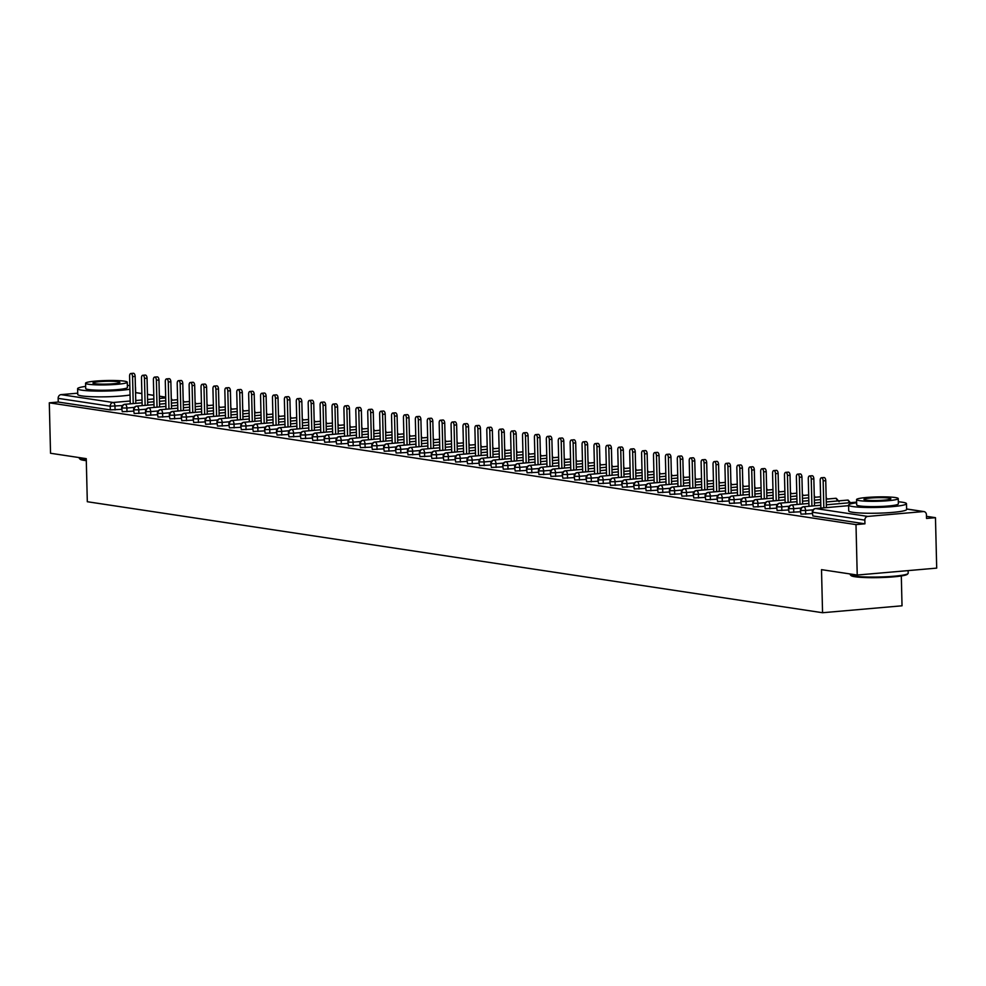 <?xml version="1.0" encoding="UTF-8"?>
<svg xmlns="http://www.w3.org/2000/svg" width="986" height="986" viewBox="0 0 986 986"><rect width="100%" height="100%" fill="white"/><g stroke="black" fill="none" stroke-linecap="round" stroke-linejoin="round"><path stroke-width="1.48" d="M935.467 517.675L926.532 518.451L926.433 514.766A3.476 2.97 98.6 0 0 923.377 511.574L867.742 516.418A3.476 2.97 98.6 0 0 864.845 520.127L864.932 523.812L855.996 524.601L857.228 575.035L936.7 568.121L935.467 517.675L926.47 516.319M901.303 575.96L902.03 605.798L822.558 612.725L87.31 501.726L86.25 458.65L50.532 453.264L49.3 402.818L58.236 402.041L110.309 409.893L110.21 406.207L58.149 398.356L58.236 402.041M109.742 396.705A18.068 1.898 178.6 0 1 103.789 396.853M58.149 398.356A3.476 2.97 -81.4 0 1 61.046 394.634L77.709 393.18M855.996 524.601L49.3 402.818M857.228 575.035L821.511 569.649L822.558 612.725M880.72 513.09A18.068 1.898 178.6 0 1 874.767 513.238M121.722 409.326L110.309 409.893M864.932 523.812L812.871 515.961L812.291 512.091L812.871 515.961M812.328 513.583L800.965 514.162L800.385 510.304L800.965 514.162M800.422 511.783L789.059 512.363L788.48 508.505L789.059 512.363M788.517 509.984L777.153 510.563L776.574 506.705L777.153 510.563M776.611 508.184L765.247 508.764L764.668 504.906L765.247 508.764M764.692 506.397L753.341 506.964L752.749 503.106L753.341 506.964M752.786 504.598L741.435 505.177L740.843 501.307L741.435 505.177M740.88 502.798L729.529 503.378L728.937 499.52L729.529 503.378M728.974 500.999L717.623 501.578L717.032 497.72L717.623 501.578M717.068 499.199L705.717 499.779L705.126 495.921L705.717 499.779M705.163 497.4L693.799 497.979L693.22 494.122L693.799 497.979M693.257 495.613L681.893 496.18L681.314 492.322L681.893 496.18M681.351 493.813L669.987 494.393L669.408 490.523L669.987 494.393M669.445 492.014L658.081 492.593L657.502 488.736L658.081 492.593M657.539 490.215L646.175 490.794L645.596 486.936L646.175 490.794M645.633 488.415L634.269 488.994L633.69 485.137L634.269 488.994M633.727 486.616L622.363 487.195L621.784 483.337L622.363 487.195M621.821 484.816L610.457 485.395L609.866 481.538L610.457 485.395M609.903 483.029L598.551 483.608L597.96 479.738L598.551 483.608M597.997 481.23L586.645 481.809L586.054 477.951L586.645 481.809M586.091 479.43L574.739 480.009L574.148 476.152L574.739 480.009M574.185 477.631L562.833 478.21L562.242 474.352L562.833 478.21M562.279 475.831L550.915 476.411L550.336 472.553L550.915 476.411M550.373 474.032L539.009 474.611L538.43 470.753L539.009 474.611M538.467 472.245L527.103 472.812L526.524 468.954L527.103 472.812M526.561 470.445L515.197 471.025L514.618 467.154L515.197 471.025M514.655 468.646L503.291 469.225L502.712 465.367L503.291 469.225M502.749 466.846L491.385 467.426L490.806 463.568L491.385 467.426M490.843 465.047L479.479 465.626L478.9 461.768L479.479 465.626M478.937 463.247L467.574 463.827L466.982 459.969L467.574 463.827M467.019 461.46L455.668 462.027L455.076 458.17L455.668 462.027M455.113 459.661L443.762 460.24L443.17 456.37L443.762 460.24M443.207 457.861L431.856 458.441L431.264 454.583L431.856 458.441M431.301 456.062L419.95 456.641L419.358 452.784L419.95 456.641M419.395 454.263L408.031 454.842L407.452 450.984L408.031 454.842M407.489 452.463L396.125 453.042L395.546 449.185L396.125 453.042M395.583 450.664L384.22 451.243L383.64 447.385L384.22 451.243M383.677 448.876L372.314 449.456L371.734 445.586L372.314 449.456M371.771 447.077L360.408 447.656L359.828 443.799L360.408 447.656M359.865 445.278L348.502 445.857L347.922 441.999L348.502 445.857M347.959 443.478L336.596 444.057L336.016 440.2L336.596 444.057M336.053 441.679L324.69 442.258L324.098 438.4L324.69 442.258M324.135 439.879L312.784 440.459L312.192 436.601L312.784 440.459M312.229 438.092L300.878 438.659L300.286 434.801L300.878 438.659M300.323 436.293L288.972 436.872L288.38 433.002L288.972 436.872M288.417 434.493L277.066 435.072L276.474 431.215L277.066 435.072M276.511 432.694L265.148 433.273L264.568 429.415L265.148 433.273M264.605 430.894L253.242 431.474L252.662 427.616L253.242 431.474M252.699 429.095L241.336 429.674L240.757 425.816L241.336 429.674M240.794 427.308L229.43 427.875L228.851 424.017L229.43 427.875M228.888 425.508L217.524 426.088L216.945 422.218L217.524 426.088M216.982 423.709L205.618 424.288L205.039 420.43L205.618 424.288M205.076 421.909L193.712 422.489L193.133 418.631L193.712 422.489M193.17 420.11L181.806 420.689L181.227 416.831L181.806 420.689M181.251 418.31L169.9 418.89L169.309 415.032L169.9 418.89M169.345 416.511L157.994 417.09L157.403 413.233L157.994 417.09M157.44 414.724L146.088 415.303L145.497 411.433L146.088 415.303M145.534 412.924L134.182 413.504L133.591 409.646L134.182 413.504M133.628 411.125L122.264 411.704L121.685 407.847L122.264 411.704M142.107 402.818L125.074 404.297A3.476 2.97 98.6 0 0 122.178 408.019L126.886 408.019L126.972 411.704M177.616 399.724L171.317 400.279L177.616 399.7M165.771 400.76L159.486 401.302L165.771 400.735M153.939 401.795L147.641 402.337M154.013 404.617L136.98 406.096A3.476 2.97 98.6 0 0 134.084 409.819L138.792 409.819L138.878 413.504M189.522 401.524L183.223 402.078M177.69 402.559L171.391 403.101L177.677 402.534M165.845 403.582L159.547 404.137L165.845 403.557M148.245 408.031A3.476 1.775 85 0 1 148.676 407.896L165.919 406.392L148.886 407.896A3.476 2.97 98.6 0 0 145.99 411.618L150.698 411.618L150.784 415.303M201.427 403.323L195.129 403.866M189.595 404.359L183.297 404.901L189.595 404.322M177.751 405.382L171.453 405.936L177.751 405.357M160.151 409.831A3.476 1.775 85 0 1 160.582 409.683L177.825 408.192L160.792 409.695A3.476 2.97 98.6 0 0 157.896 413.405L162.604 413.405L162.69 417.103M207.035 405.64L213.333 405.098L207.035 405.665M201.501 406.146L195.203 406.7M189.657 407.181L183.359 407.736L189.657 407.156M172.057 411.63A3.476 1.775 85 0 1 172.488 411.482L189.731 409.979L172.698 411.495A3.476 2.97 98.6 0 0 169.814 415.205L174.51 415.205L174.608 418.89M225.239 406.922L218.941 407.464L225.239 406.898M213.407 407.945L207.109 408.5M201.563 408.98L195.277 409.523L201.563 408.956M183.963 413.43A3.476 1.775 85 0 1 184.394 413.282L201.637 411.778L184.616 413.294A3.476 2.97 98.6 0 0 181.72 417.004L186.416 417.004L186.514 420.689M237.145 408.709L230.86 409.264L237.145 408.685M219.015 410.262L225.313 409.72L219.015 410.299M213.469 410.78L207.183 411.322M213.543 413.602L196.522 415.094A3.476 2.97 98.6 0 0 193.626 418.803L198.322 418.803L198.42 422.489M249.051 410.509L242.766 411.063L249.051 410.484M237.219 411.544L230.921 412.086L237.219 411.519M225.375 412.579L219.089 413.122M225.449 415.402L208.428 416.881A3.476 2.97 98.6 0 0 205.532 420.603L210.24 420.603L210.326 424.288M260.97 412.308L254.671 412.863M249.125 413.344L242.827 413.886L249.125 413.319M237.293 414.366L230.995 414.921L237.293 414.342M219.693 418.816A3.476 1.775 85 0 1 220.112 418.68L237.355 417.177L220.334 418.68A3.476 2.97 98.6 0 0 217.438 422.402L222.146 422.402L222.232 426.088M272.875 414.108L266.577 414.65M261.031 415.143L254.733 415.685L261.031 415.118M249.199 416.166L242.901 416.721L249.199 416.141M231.599 420.615A3.476 1.775 85 0 1 232.018 420.467L249.261 418.976L232.24 420.48A3.476 2.97 98.6 0 0 229.344 424.19L234.052 424.202L234.138 427.887M278.483 416.425L284.781 415.882L278.483 416.449M272.937 416.93L266.639 417.485M261.105 417.965L254.807 418.52L261.105 417.941M243.505 422.415A3.476 1.775 85 0 1 243.924 422.267L261.167 420.763L244.146 422.279A3.476 2.97 98.6 0 0 241.25 425.989L245.958 425.989L246.044 429.674M296.687 417.707L290.389 418.249L296.687 417.682M284.843 418.73L278.545 419.284M273.011 419.765L266.713 420.307L273.011 419.74M255.411 424.214A3.476 1.775 85 0 1 255.83 424.066L273.073 422.563L256.052 424.079A3.476 2.97 98.6 0 0 253.155 427.788L257.864 427.788L257.95 431.474M308.593 419.506L302.295 420.048L308.593 419.469M296.749 420.529L290.463 421.084L296.749 420.504M284.917 421.564L278.619 422.107M284.979 424.387L267.958 425.878A3.476 2.97 98.6 0 0 265.061 429.588L269.77 429.588L269.856 433.273M320.499 421.293L314.201 421.848L320.499 421.269M308.655 422.328L302.369 422.871L308.655 422.304M290.525 423.881L296.823 423.339L290.525 423.906M296.897 426.186L279.864 427.665A3.476 2.97 98.6 0 0 276.967 431.387L281.676 431.387L281.762 435.072M332.405 423.093L326.107 423.647M320.573 424.128L314.275 424.67L320.561 424.103M308.729 425.151L302.431 425.705L308.729 425.126M291.129 429.6A3.476 1.775 85 0 1 291.56 429.465L308.803 427.961L291.77 429.465A3.476 2.97 98.6 0 0 288.873 433.187L293.581 433.187L293.668 436.872M344.311 424.892L338.013 425.447M332.479 425.927L326.181 426.47L332.479 425.903M320.635 426.95L314.337 427.505L320.635 426.926M303.035 431.4A3.476 1.775 85 0 1 303.466 431.264L320.709 429.76L303.676 431.264A3.476 2.97 98.6 0 0 300.779 434.974L305.487 434.986L305.574 438.671M349.919 427.209L356.217 426.667L349.919 427.234M344.385 427.727L338.087 428.269M332.541 428.75L326.243 429.304L332.541 428.725M314.941 433.199A3.476 1.775 85 0 1 315.372 433.051L332.615 431.56L315.582 433.064A3.476 2.97 98.6 0 0 312.698 436.773L317.393 436.773L317.492 440.459M368.123 428.491L361.825 429.033L368.123 428.466M356.291 429.514L349.993 430.069M344.447 430.549L338.161 431.092L344.447 430.525M326.847 434.999A3.476 1.775 85 0 1 327.278 434.851L344.521 433.347L327.5 434.863A3.476 2.97 98.6 0 0 324.604 438.573L329.299 438.573L329.398 442.258M380.029 430.29L373.743 430.833L380.029 430.253M368.197 431.313L361.899 431.868L368.197 431.289M356.353 432.349L350.067 432.891M356.427 435.171L339.406 436.662A3.476 2.97 98.6 0 0 336.509 440.372L341.205 440.372L341.304 444.057M391.935 432.078L385.649 432.632L391.935 432.053M380.103 433.113L373.805 433.667L380.103 433.088M361.973 434.666L368.259 434.123L361.973 434.69M368.333 436.971L351.312 438.45A3.476 2.97 98.6 0 0 348.415 442.172L353.111 442.172L353.21 445.857M403.853 433.877L397.555 434.432M392.009 434.912L385.711 435.455L392.009 434.888M380.177 435.948L373.879 436.49L380.177 435.911M362.577 440.385A3.476 1.775 85 0 1 362.996 440.249L380.239 438.745L363.218 440.249A3.476 2.97 98.6 0 0 360.321 443.971L365.03 443.971L365.116 447.656M415.759 435.676L409.461 436.231M403.915 436.712L397.617 437.254L403.915 436.687M392.083 437.735L385.785 438.289L392.083 437.71M374.483 442.184A3.476 1.775 85 0 1 374.902 442.048L392.145 440.545L375.124 442.048A3.476 2.97 98.6 0 0 372.227 445.771L376.935 445.771L377.022 449.456M421.367 437.994L427.665 437.451L421.367 438.018M415.821 438.511L409.523 439.053M403.989 439.534L397.691 440.089L403.989 439.51M386.389 443.983A3.476 1.775 85 0 1 386.808 443.836L404.05 442.344L387.03 443.848A3.476 2.97 98.6 0 0 384.133 447.558L388.841 447.558L388.928 451.243M439.571 439.275L433.273 439.818L439.571 439.251M427.727 440.298L421.429 440.853M415.895 441.334L409.597 441.888M415.956 444.168L398.936 445.647A3.476 2.97 98.6 0 0 396.039 449.357L400.747 449.357L400.834 453.042M451.477 441.075L445.179 441.617L451.477 441.05M439.633 442.098L433.347 442.652L439.633 442.073M427.801 443.133L421.503 443.675M427.862 445.955L410.842 447.447A3.476 2.97 98.6 0 0 407.945 451.157L412.653 451.157L412.74 454.842M463.383 442.862L457.085 443.417L463.383 442.837M451.539 443.897L445.253 444.452L451.539 443.873M433.409 445.45L439.707 444.908L433.409 445.475M439.781 447.755L422.748 449.234A3.476 2.97 98.6 0 0 419.851 452.956L424.559 452.956L424.646 456.641M475.289 444.661L468.991 445.216M463.457 445.697L457.159 446.239L463.445 445.672M451.613 446.732L445.315 447.274L451.613 446.695M434.013 451.181A3.476 1.775 85 0 1 434.444 451.033L451.687 449.53L434.653 451.033A3.476 2.97 98.6 0 0 431.757 454.756L436.465 454.756L436.551 458.441M487.195 446.461L480.897 447.015M475.363 447.496L469.065 448.038L475.363 447.471M463.519 448.519L457.221 449.074L463.519 448.494M445.918 452.968A3.476 1.775 85 0 1 446.35 452.833L463.593 451.329L446.559 452.833A3.476 2.97 98.6 0 0 443.663 456.555L448.371 456.555L448.457 460.24M492.803 448.778L499.101 448.236L492.803 448.803M487.269 449.296L480.971 449.838M475.425 450.319L469.126 450.873L475.425 450.294M457.824 454.768A3.476 1.775 85 0 1 458.256 454.62L475.498 453.129L458.465 454.632A3.476 2.97 98.6 0 0 455.581 458.342L460.277 458.354L460.376 462.04M511.007 450.06L504.709 450.602L511.007 450.035M499.175 451.083L492.877 451.637M487.33 452.118L481.032 452.673M487.404 454.953L470.384 456.432A3.476 2.97 98.6 0 0 467.487 460.142L472.183 460.142L472.282 463.827M522.913 451.859L516.627 452.401L522.913 451.834M511.081 452.882L504.783 453.437L511.081 452.857M499.236 453.917L492.951 454.46M499.31 456.74L482.29 458.231A3.476 2.97 98.6 0 0 479.393 461.941L484.089 461.941L484.188 465.626M534.819 453.659L528.533 454.201L534.819 453.622M522.987 454.682L516.689 455.236L522.987 454.657M504.857 456.235L511.142 455.692L504.857 456.259M511.216 458.539L494.196 460.031A3.476 2.97 98.6 0 0 491.299 463.74L495.995 463.74L496.094 467.426M546.725 455.446L540.439 456M534.893 456.481L528.595 457.023L534.893 456.456M523.061 457.516L516.763 458.059L523.048 457.492M505.461 461.966A3.476 1.775 85 0 1 505.88 461.818L523.122 460.314L506.101 461.818A3.476 2.97 98.6 0 0 503.205 465.54L507.913 465.54L508 469.225M558.643 457.245L552.345 457.8M546.799 458.28L540.501 458.823L546.799 458.256M534.967 459.303L528.669 459.858L534.967 459.279M517.367 463.753A3.476 1.775 85 0 1 517.786 463.617L535.028 462.114L518.007 463.617A3.476 2.97 98.6 0 0 515.111 467.339L519.819 467.339L519.905 471.025M564.251 459.562L570.549 459.02L564.251 459.599M558.705 460.08L552.406 460.622M546.873 461.103L540.574 461.658L546.873 461.078M529.272 465.552A3.476 1.775 85 0 1 529.692 465.404L546.934 463.913L529.913 465.417A3.476 2.97 98.6 0 0 527.017 469.126L531.725 469.139L531.811 472.824M582.455 460.844L576.157 461.386L582.455 460.819M570.611 461.879L564.312 462.422M558.779 462.902L552.48 463.457M558.84 465.737L541.819 467.216A3.476 2.97 98.6 0 0 538.923 470.926L543.631 470.926L543.717 474.611M594.361 462.644L588.063 463.186L594.361 462.619M576.218 464.196L582.516 463.642L576.231 464.221M570.684 464.702L564.386 465.244M570.746 467.524L553.725 469.016A3.476 2.97 98.6 0 0 550.829 472.725L555.537 472.725L555.623 476.411M606.267 464.443L599.969 464.985L606.267 464.406M594.422 465.466L588.137 466.021L594.422 465.441M576.292 467.019L582.59 466.477L576.292 467.044M582.664 469.324L565.631 470.815A3.476 2.97 98.6 0 0 562.735 474.525L567.443 474.525L567.529 478.21M618.173 466.23L611.875 466.785M606.341 467.265L600.043 467.82L606.328 467.241M594.496 468.301L588.198 468.843L594.496 468.276M576.896 472.75A3.476 1.775 85 0 1 577.328 472.602L594.57 471.098L577.537 472.602A3.476 2.97 98.6 0 0 574.641 476.324L579.349 476.324L579.435 480.009M630.079 468.03L623.781 468.584M618.247 469.065L611.949 469.607L618.247 469.04M606.402 470.1L600.104 470.642L606.402 470.063M588.802 474.537A3.476 1.775 85 0 1 589.234 474.402L606.476 472.898L589.443 474.402A3.476 2.97 98.6 0 0 586.547 478.124L591.255 478.124L591.341 481.809M635.687 470.347L641.985 469.804L635.687 470.384M630.153 470.864L623.855 471.407M618.308 471.887L612.01 472.442L618.308 471.863M600.708 476.337A3.476 1.775 85 0 1 601.14 476.201L618.382 474.697L601.349 476.201A3.476 2.97 98.6 0 0 598.453 479.923L603.161 479.923L603.259 483.608M653.891 471.628L647.592 472.171L653.891 471.604M642.059 472.664L635.76 473.206M630.214 473.687L623.916 474.241M630.288 476.521L613.267 478A3.476 2.97 98.6 0 0 610.371 481.71L615.067 481.71L615.165 485.395M665.797 473.428L659.511 473.97L665.797 473.403M653.965 474.451L647.666 475.005L653.965 474.426M642.12 475.486L635.834 476.041M642.194 478.321L625.173 479.8A3.476 2.97 98.6 0 0 622.277 483.51L626.973 483.51L627.071 487.195M677.702 475.227L671.417 475.77L677.702 475.203M665.87 476.25L659.572 476.805L665.87 476.226M647.74 477.803L654.026 477.261L647.74 477.828M654.1 480.108L637.079 481.599A3.476 2.97 98.6 0 0 634.183 485.309L638.879 485.309L638.977 488.994M689.608 477.014L683.323 477.569M677.776 478.05L671.478 478.604L677.776 478.025M665.944 479.085L659.646 479.627L665.932 479.06M648.344 483.534A3.476 1.775 85 0 1 648.763 483.386L666.006 481.883L648.985 483.386A3.476 2.97 98.6 0 0 646.089 487.109L650.797 487.109L650.883 490.794M701.527 478.814L695.229 479.369M689.682 479.849L683.384 480.392L689.682 479.825M677.85 480.885L671.552 481.427L677.85 480.848M660.25 485.334A3.476 1.775 85 0 1 660.669 485.186L677.912 483.682L660.891 485.186A3.476 2.97 98.6 0 0 657.995 488.908L662.703 488.908L662.789 492.593M713.433 480.613L707.135 481.168L713.433 480.589M701.588 481.649L695.29 482.191M689.756 482.672L683.458 483.226L689.756 482.647M672.156 487.121A3.476 1.775 85 0 1 672.575 486.985L689.818 485.482L672.797 486.985A3.476 2.97 98.6 0 0 669.901 490.708L674.609 490.708L674.695 494.393M725.339 482.413L719.04 482.955L725.339 482.388M707.196 483.966L713.494 483.423L707.196 483.99M701.662 484.471L695.364 485.026M701.724 487.306L684.703 488.785A3.476 2.97 98.6 0 0 681.807 492.495L686.515 492.507L686.601 496.192M737.245 484.212L730.946 484.755L737.245 484.188M725.4 485.235L719.114 485.79L725.4 485.211M713.568 486.271L707.27 486.825M713.63 489.105L696.609 490.584A3.476 2.97 98.6 0 0 693.713 494.294L698.421 494.294L698.507 497.979M749.15 486.012L742.852 486.554L749.15 485.987M737.306 487.035L731.02 487.589L737.306 487.01M719.176 488.588L725.474 488.045L719.176 488.612M725.548 490.892L708.515 492.384A3.476 2.97 98.6 0 0 705.619 496.094L710.327 496.094L710.413 499.779M761.056 487.811L754.758 488.353M749.224 488.834L742.926 489.389L749.212 488.81M737.38 489.869L731.082 490.412L737.38 489.845M719.78 494.319A3.476 1.775 85 0 1 720.211 494.171L737.454 492.667L720.421 494.183A3.476 2.97 98.6 0 0 717.525 497.893L722.233 497.893L722.319 501.578M772.962 489.598L766.664 490.153M761.13 490.634L754.832 491.176L761.13 490.609M749.286 491.669L742.988 492.211L749.286 491.644M731.686 496.118A3.476 1.775 85 0 1 732.117 495.97L749.36 494.467L732.327 495.97A3.476 2.97 98.6 0 0 729.43 499.692L734.139 499.692L734.225 503.378M784.868 491.398L778.57 491.952L784.868 491.373M773.036 492.433L766.738 492.975M761.192 493.456L754.894 494.011L761.192 493.431M743.592 497.905A3.476 1.775 85 0 1 744.023 497.77L761.266 496.266L744.233 497.77A3.476 2.97 98.6 0 0 741.336 501.492L746.045 501.492L746.143 505.177M796.774 493.197L790.476 493.752L796.774 493.173M778.644 494.75L784.942 494.208L778.644 494.775M773.098 495.255L766.8 495.81M773.172 498.09L756.151 499.569A3.476 2.97 98.6 0 0 753.255 503.279L757.951 503.291L758.049 506.977M802.382 495.514L808.68 494.972L802.394 495.539M796.848 496.032L790.55 496.574L796.848 495.995M785.004 497.055L778.718 497.61M785.078 499.89L768.057 501.369A3.476 2.97 98.6 0 0 765.161 505.078L769.856 505.078L769.955 508.764M820.586 496.796L814.3 497.338L820.586 496.771M808.754 497.819L802.456 498.374L808.754 497.794M790.624 499.372L796.91 498.83L790.624 499.397M796.984 501.677L779.963 503.168A3.476 2.97 98.6 0 0 777.067 506.878L781.762 506.878L781.861 510.563M839.086 501.677L836.35 498.374A3.476 2.97 98.6 0 0 835.586 498.324L826.206 499.138M820.66 499.619L814.362 500.173L820.66 499.594M808.828 500.654L802.53 501.196L808.816 500.629M791.228 505.103A3.476 1.775 85 0 1 791.647 504.955L808.89 503.452L791.869 504.968A3.476 2.97 98.6 0 0 788.973 508.677L793.681 508.677L793.767 512.363M850.992 503.476L848.256 500.161A3.476 2.97 98.6 0 0 847.492 500.124L826.268 501.973M820.734 502.453L814.436 502.996L820.734 502.429M803.134 506.903A3.476 1.775 85 0 1 803.553 506.755L820.796 505.251L803.775 506.755A3.476 2.97 98.6 0 0 800.878 510.477L805.587 510.477L805.673 514.162M856.612 502.157L826.342 504.795L856.612 502.133M130.83 373.497L133.406 373.275A2.896 1.479 85 0 1 135.144 376.381L132.568 376.615A2.896 1.479 -95 0 0 130.83 373.497A2.896 1.479 -95 0 0 129.585 376.159L130.263 403.829M135.144 376.381L135.809 403.348M132.568 376.615L133.221 403.57M142.736 375.296L145.312 375.074A2.896 1.479 85 0 1 147.05 378.18L144.474 378.414A2.896 1.479 -95 0 0 142.736 375.296A2.896 1.479 -95 0 0 141.491 377.958L142.169 405.628M147.05 378.18L147.715 405.135M144.474 378.414L145.127 405.369M154.642 377.096L157.218 376.874A2.896 1.479 85 0 1 158.956 379.98L156.38 380.202A2.896 1.479 -95 0 0 154.642 377.096A2.896 1.479 -95 0 0 153.397 379.758L154.075 407.415M158.956 379.98L159.621 406.935M156.38 380.202L157.033 407.156M166.548 378.895L169.124 378.673A2.896 1.479 85 0 1 170.861 381.779L168.286 382.001A2.896 1.479 -95 0 0 166.548 378.895A2.896 1.479 -95 0 0 165.303 381.557L165.981 409.215M170.861 381.779L171.527 408.734M168.286 382.001L168.939 408.956M178.454 380.695L181.03 380.473A2.896 1.479 85 0 1 182.78 383.579L180.191 383.8A2.896 1.479 -95 0 0 178.454 380.695A2.896 1.479 -95 0 0 177.209 383.357L177.887 411.014M182.78 383.579L183.433 410.533M180.191 383.8L180.845 410.755M86.3 460.647A28.261 2.97 178.6 0 1 84.032 460.363A28.261 2.97 178.6 0 1 80.174 459.254L79.472 458.589A28.964 3.032 -1.4 0 0 83.416 459.722A28.964 3.032 -1.4 0 0 86.287 460.08M79.287 457.603L79.299 458.268A28.964 3.032 -1.4 0 0 79.472 458.589M129.819 385.625A28.964 3.032 -1.4 0 0 127.342 385.378M85.659 386.401A28.964 3.032 -1.4 0 0 77.598 388.706A28.964 3.032 -1.4 0 0 81.715 390.16A28.964 3.032 -1.4 0 0 129.905 389.236M77.598 388.706L77.746 394.462A28.964 3.032 -1.4 0 0 81.863 395.916A28.964 3.032 -1.4 0 0 130.041 394.992M127.268 382.198L127.404 387.486A20.854 2.182 178.6 0 1 112.133 389.975A20.854 2.182 178.6 0 1 88.666 389.556A20.854 2.182 178.6 0 1 85.708 388.509L85.572 383.209A20.854 2.182 -1.4 0 0 88.543 384.257A20.854 2.182 -1.4 0 0 112.01 384.676A20.854 2.182 -1.4 0 0 127.268 382.198A20.854 2.182 -1.4 0 0 124.298 381.151A20.854 2.182 -1.4 0 0 100.843 380.732A20.854 2.182 -1.4 0 0 85.572 383.209M94.902 383.702A13.434 1.405 -1.4 0 0 110.025 383.973A13.434 1.405 -1.4 0 0 119.861 382.371A13.434 1.405 -1.4 0 0 117.95 381.705A13.434 1.405 -1.4 0 0 102.827 381.434A13.434 1.405 -1.4 0 0 92.992 383.036A13.434 1.405 -1.4 0 0 94.902 383.702M135.563 393.291A28.964 3.032 -1.4 0 0 135.649 393.057L135.501 387.288A28.964 3.032 -1.4 0 0 135.402 387.054M908.032 573.569L907.354 574.271A28.261 2.97 178.6 0 1 885.366 577.389A28.261 2.97 178.6 0 1 855.01 576.748A28.261 2.97 178.6 0 1 851.152 575.639L850.45 574.974A28.964 3.032 -1.4 0 0 854.394 576.12A28.964 3.032 -1.4 0 0 885.502 576.773A28.964 3.032 -1.4 0 0 908.032 573.569A28.964 3.032 -1.4 0 0 908.18 573.248L908.118 570.611M850.265 573.988L850.277 574.665A28.964 3.032 -1.4 0 0 850.45 574.974M856.637 502.786A28.964 3.032 -1.4 0 0 848.576 505.091A28.964 3.032 -1.4 0 0 852.693 506.545A28.964 3.032 -1.4 0 0 885.28 507.124A28.964 3.032 -1.4 0 0 906.479 503.686A28.964 3.032 -1.4 0 0 902.363 502.231A28.964 3.032 -1.4 0 0 898.32 501.775M848.576 505.091L848.712 510.859A28.964 3.032 -1.4 0 0 852.841 512.313A28.964 3.032 -1.4 0 0 885.428 512.893A28.964 3.032 -1.4 0 0 906.627 509.442L906.479 503.686M898.246 498.583L898.369 503.883A20.854 2.182 178.6 0 1 883.111 506.36A20.854 2.182 178.6 0 1 859.644 505.941A20.854 2.182 178.6 0 1 856.686 504.894L856.551 499.594A20.854 2.182 -1.4 0 0 859.521 500.641A20.854 2.182 -1.4 0 0 882.988 501.061A20.854 2.182 -1.4 0 0 898.246 498.583A20.854 2.182 -1.4 0 0 895.276 497.536A20.854 2.182 -1.4 0 0 871.809 497.117A20.854 2.182 -1.4 0 0 856.551 499.594M865.881 500.099A13.434 1.405 -1.4 0 0 881.003 500.358A13.434 1.405 -1.4 0 0 890.839 498.768A13.434 1.405 -1.4 0 0 888.916 498.09A13.434 1.405 -1.4 0 0 873.806 497.819A13.434 1.405 -1.4 0 0 863.97 499.421A13.434 1.405 -1.4 0 0 865.881 500.099M190.36 382.494L192.936 382.26A2.896 1.479 85 0 1 194.686 385.378L192.097 385.6A2.896 1.479 -95 0 0 190.36 382.494A2.896 1.479 -95 0 0 189.127 385.144L189.793 412.814M194.686 385.378L195.339 412.333M192.097 385.6L192.763 412.555M202.266 384.281L204.854 384.059A2.896 1.479 85 0 1 206.592 387.178L204.003 387.399A2.896 1.479 -95 0 0 202.266 384.281A2.896 1.479 -95 0 0 201.033 386.943L201.699 414.613M206.592 387.178L207.245 414.132M204.003 387.399L204.669 414.354M214.172 386.081L216.76 385.859A2.896 1.479 85 0 1 218.498 388.965L215.909 389.199A2.896 1.479 -95 0 0 214.172 386.081A2.896 1.479 -95 0 0 212.939 388.743L213.617 416.412M218.498 388.965L219.151 415.919M215.909 389.199L216.575 416.154M226.077 387.88L228.666 387.658A2.896 1.479 85 0 1 230.404 390.764L227.815 390.986A2.896 1.479 -95 0 0 226.077 387.88A2.896 1.479 -95 0 0 224.845 390.542L225.523 418.2M230.404 390.764L231.057 417.719M227.815 390.986L228.481 417.953M237.983 389.68L240.572 389.458A2.896 1.479 85 0 1 242.309 392.564L239.721 392.785A2.896 1.479 -95 0 0 237.983 389.68A2.896 1.479 -95 0 0 236.751 392.342L237.429 419.999M242.309 392.564L242.963 419.518M239.721 392.785L240.387 419.74M249.889 391.479L252.478 391.257A2.896 1.479 85 0 1 254.215 394.363L251.627 394.585A2.896 1.479 -95 0 0 249.889 391.479A2.896 1.479 -95 0 0 248.657 394.141L249.335 421.798M254.215 394.363L254.869 421.318M251.627 394.585L252.293 421.54M261.795 393.278L264.384 393.044A2.896 1.479 85 0 1 266.121 396.162L263.545 396.384A2.896 1.479 -95 0 0 261.795 393.278A2.896 1.479 -95 0 0 260.563 395.941L261.241 423.598M266.121 396.162L266.787 423.117M263.545 396.384L264.199 423.339M273.701 395.078L276.29 394.844A2.896 1.479 85 0 1 278.027 397.962L275.451 398.184A2.896 1.479 -95 0 0 273.701 395.078A2.896 1.479 -95 0 0 272.469 397.728L273.147 425.397M278.027 397.962L278.693 424.917M275.451 398.184L276.105 425.139M285.62 396.865L288.195 396.643A2.896 1.479 85 0 1 289.933 399.749L287.357 399.983A2.896 1.479 -95 0 0 285.62 396.865A2.896 1.479 -95 0 0 284.375 399.527L285.053 427.197M289.933 399.749L290.599 426.704M287.357 399.983L288.011 426.938M297.525 398.664L300.101 398.443A2.896 1.479 85 0 1 301.839 401.548L299.263 401.783A2.896 1.479 -95 0 0 297.525 398.664A2.896 1.479 -95 0 0 296.281 401.327L296.959 428.984M301.839 401.548L302.505 428.503M299.263 401.783L299.917 428.737M309.431 400.464L312.007 400.242A2.896 1.479 85 0 1 313.745 403.348L311.169 403.57A2.896 1.479 -95 0 0 309.431 400.464A2.896 1.479 -95 0 0 308.187 403.126L308.864 430.783M313.745 403.348L314.411 430.303M311.169 403.57L311.822 430.525M321.337 402.263L323.913 402.041A2.896 1.479 85 0 1 325.663 405.147L323.075 405.369A2.896 1.479 -95 0 0 321.337 402.263A2.896 1.479 -95 0 0 320.093 404.926L320.77 432.583M325.663 405.147L326.317 432.102M323.075 405.369L323.728 432.324M333.243 404.063L335.819 403.829A2.896 1.479 85 0 1 337.569 406.947L334.981 407.169A2.896 1.479 -95 0 0 333.243 404.063A2.896 1.479 -95 0 0 332.011 406.725L332.676 434.382M337.569 406.947L338.223 433.902M334.981 407.169L335.647 434.123M345.149 405.862L347.738 405.628A2.896 1.479 85 0 1 349.475 408.746L346.887 408.968A2.896 1.479 -95 0 0 345.149 405.862A2.896 1.479 -95 0 0 343.917 408.512L344.582 436.182M349.475 408.746L350.129 435.701M346.887 408.968L347.553 435.923M357.055 407.649L359.644 407.428A2.896 1.479 85 0 1 361.381 410.533L358.793 410.768A2.896 1.479 -95 0 0 357.055 407.649A2.896 1.479 -95 0 0 355.823 410.312L356.501 437.981M361.381 410.533L362.035 437.501M358.793 410.768L359.459 437.722M368.961 409.449L371.549 409.227A2.896 1.479 85 0 1 373.287 412.333L370.699 412.567A2.896 1.479 -95 0 0 368.961 409.449A2.896 1.479 -95 0 0 367.729 412.111L368.407 439.781M373.287 412.333L373.94 439.288M370.699 412.567L371.365 439.522M380.867 411.248L383.455 411.026A2.896 1.479 85 0 1 385.193 414.132L382.605 414.354A2.896 1.479 -95 0 0 380.867 411.248A2.896 1.479 -95 0 0 379.635 413.91L380.313 441.568M385.193 414.132L385.846 441.087M382.605 414.354L383.271 441.309M392.773 413.048L395.361 412.826A2.896 1.479 85 0 1 397.099 415.932L394.511 416.154A2.896 1.479 -95 0 0 392.773 413.048A2.896 1.479 -95 0 0 391.541 415.71L392.218 443.367M397.099 415.932L397.752 442.887M394.511 416.154L395.176 443.108M404.679 414.847L407.267 414.625A2.896 1.479 85 0 1 409.005 417.731L406.429 417.953A2.896 1.479 -95 0 0 404.679 414.847A2.896 1.479 -95 0 0 403.447 417.509L404.124 445.167M409.005 417.731L409.671 444.686M406.429 417.953L407.082 444.908M416.585 416.647L419.173 416.412A2.896 1.479 85 0 1 420.911 419.531L418.335 419.753A2.896 1.479 -95 0 0 416.585 416.647A2.896 1.479 -95 0 0 415.352 419.296L416.03 446.966M420.911 419.531L421.577 446.485M418.335 419.753L418.988 446.707M428.503 418.434L431.079 418.212A2.896 1.479 85 0 1 432.817 421.33L430.241 421.552A2.896 1.479 -95 0 0 428.503 418.434A2.896 1.479 -95 0 0 427.258 421.096L427.936 448.766M432.817 421.33L433.483 448.285M430.241 421.552L430.894 448.507M440.409 420.233L442.985 420.011A2.896 1.479 85 0 1 444.723 423.117L442.147 423.351A2.896 1.479 -95 0 0 440.409 420.233A2.896 1.479 -95 0 0 439.164 422.895L439.842 450.565M444.723 423.117L445.389 450.072M442.147 423.351L442.8 450.306M452.315 422.033L454.891 421.811A2.896 1.479 85 0 1 456.629 424.917L454.053 425.139A2.896 1.479 -95 0 0 452.315 422.033A2.896 1.479 -95 0 0 451.07 424.695L451.748 452.352M456.629 424.917L457.294 451.871M454.053 425.139L454.706 452.106M464.221 423.832L466.797 423.61A2.896 1.479 85 0 1 468.547 426.716L465.959 426.938A2.896 1.479 -95 0 0 464.221 423.832A2.896 1.479 -95 0 0 462.976 426.494L463.654 454.152M468.547 426.716L469.2 453.671M465.959 426.938L466.612 453.893M476.127 425.632L478.703 425.41A2.896 1.479 85 0 1 480.453 428.516L477.865 428.737A2.896 1.479 -95 0 0 476.127 425.632A2.896 1.479 -95 0 0 474.895 428.294L475.56 455.951M480.453 428.516L481.106 455.47M477.865 428.737L478.518 455.692M488.033 427.431L490.621 427.197A2.896 1.479 85 0 1 492.359 430.315L489.771 430.537A2.896 1.479 -95 0 0 488.033 427.431A2.896 1.479 -95 0 0 486.801 430.093L487.466 457.75M492.359 430.315L493.012 457.27M489.771 430.537L490.436 457.492M499.939 429.218L502.527 428.996A2.896 1.479 85 0 1 504.265 432.115L501.677 432.336A2.896 1.479 -95 0 0 499.939 429.218A2.896 1.479 -95 0 0 498.706 431.88L499.384 459.55M504.265 432.115L504.918 459.069M501.677 432.336L502.342 459.291M511.845 431.018L514.433 430.796A2.896 1.479 85 0 1 516.171 433.902L513.583 434.136A2.896 1.479 -95 0 0 511.845 431.018A2.896 1.479 -95 0 0 510.612 433.68L511.29 461.349M516.171 433.902L516.824 460.856M513.583 434.136L514.248 461.091M523.751 432.817L526.339 432.595A2.896 1.479 85 0 1 528.077 435.701L525.489 435.935A2.896 1.479 -95 0 0 523.751 432.817A2.896 1.479 -95 0 0 522.518 435.479L523.196 463.137M528.077 435.701L528.73 462.656M525.489 435.935L526.154 462.89M535.657 434.616L538.245 434.395A2.896 1.479 85 0 1 539.983 437.501L537.395 437.722A2.896 1.479 -95 0 0 535.657 434.616A2.896 1.479 -95 0 0 534.424 437.279L535.102 464.936M539.983 437.501L540.636 464.455M537.395 437.722L538.06 464.677M547.563 436.416L550.151 436.194A2.896 1.479 85 0 1 551.889 439.3L549.313 439.522A2.896 1.479 -95 0 0 547.563 436.416A2.896 1.479 -95 0 0 546.33 439.078L547.008 466.735M551.889 439.3L552.554 466.255M549.313 439.522L549.966 466.477M559.469 438.215L562.057 437.981A2.896 1.479 85 0 1 563.795 441.099L561.219 441.321A2.896 1.479 -95 0 0 559.469 438.215A2.896 1.479 -95 0 0 558.236 440.878L558.914 468.535M563.795 441.099L564.46 468.054M561.219 441.321L561.872 468.276M571.387 440.015L573.963 439.781A2.896 1.479 85 0 1 575.701 442.899L573.125 443.121A2.896 1.479 -95 0 0 571.387 440.015A2.896 1.479 -95 0 0 570.142 442.665L570.82 470.334M575.701 442.899L576.366 469.854M573.125 443.121L573.778 470.075M583.293 441.802L585.869 441.58A2.896 1.479 85 0 1 587.607 444.686L585.031 444.92A2.896 1.479 -95 0 0 583.293 441.802A2.896 1.479 -95 0 0 582.048 444.464L582.726 472.134M587.607 444.686L588.272 471.653M585.031 444.92L585.684 471.875M595.199 443.601L597.775 443.38A2.896 1.479 85 0 1 599.513 446.485L596.937 446.72A2.896 1.479 -95 0 0 595.199 443.601A2.896 1.479 -95 0 0 593.954 446.264L594.632 473.933M599.513 446.485L600.178 473.44M596.937 446.72L597.59 473.674M607.105 445.401L609.681 445.179A2.896 1.479 85 0 1 611.431 448.285L608.843 448.507A2.896 1.479 -95 0 0 607.105 445.401A2.896 1.479 -95 0 0 605.86 448.063L606.538 475.72M611.431 448.285L612.084 475.24M608.843 448.507L609.496 475.462M619.011 447.2L621.587 446.978A2.896 1.479 85 0 1 623.337 450.084L620.749 450.306A2.896 1.479 -95 0 0 619.011 447.2A2.896 1.479 -95 0 0 617.778 449.862L618.444 477.52M623.337 450.084L623.99 477.039M620.749 450.306L621.402 477.261M630.917 449L633.505 448.778A2.896 1.479 85 0 1 635.243 451.884L632.655 452.106A2.896 1.479 -95 0 0 630.917 449A2.896 1.479 -95 0 0 629.684 451.662L630.35 479.319M635.243 451.884L635.896 478.839M632.655 452.106L633.32 479.06M642.823 450.799L645.411 450.565A2.896 1.479 85 0 1 647.149 453.683L644.561 453.905A2.896 1.479 -95 0 0 642.823 450.799A2.896 1.479 -95 0 0 641.59 453.449L642.268 481.119M647.149 453.683L647.802 480.638M644.561 453.905L645.226 480.86M654.729 452.586L657.317 452.364A2.896 1.479 85 0 1 659.055 455.483L656.466 455.705A2.896 1.479 -95 0 0 654.729 452.586A2.896 1.479 -95 0 0 653.496 455.249L654.174 482.918M659.055 455.483L659.708 482.437M656.466 455.705L657.132 482.659M666.635 454.386L669.223 454.164A2.896 1.479 85 0 1 670.961 457.27L668.372 457.504A2.896 1.479 -95 0 0 666.635 454.386A2.896 1.479 -95 0 0 665.402 457.048L666.08 484.718M670.961 457.27L671.614 484.225M668.372 457.504L669.038 484.459M678.541 456.185L681.129 455.963A2.896 1.479 85 0 1 682.867 459.069L680.278 459.291A2.896 1.479 -95 0 0 678.541 456.185A2.896 1.479 -95 0 0 677.308 458.847L677.986 486.505M682.867 459.069L683.52 486.024M680.278 459.291L680.944 486.258M690.447 457.985L693.035 457.763A2.896 1.479 85 0 1 694.773 460.869L692.197 461.091A2.896 1.479 -95 0 0 690.447 457.985A2.896 1.479 -95 0 0 689.214 460.647L689.892 488.304M694.773 460.869L695.438 487.823M692.197 461.091L692.85 488.045M702.352 459.784L704.941 459.562A2.896 1.479 85 0 1 706.679 462.668L704.103 462.89A2.896 1.479 -95 0 0 702.352 459.784A2.896 1.479 -95 0 0 701.12 462.446L701.798 490.104M706.679 462.668L707.344 489.623M704.103 462.89L704.756 489.845M714.271 461.584L716.847 461.349A2.896 1.479 85 0 1 718.584 464.468L716.009 464.689A2.896 1.479 -95 0 0 714.271 461.584A2.896 1.479 -95 0 0 713.026 464.246L713.704 491.903M718.584 464.468L719.25 491.422M716.009 464.689L716.662 491.644M726.177 463.371L728.753 463.149A2.896 1.479 85 0 1 730.49 466.267L727.914 466.489A2.896 1.479 -95 0 0 726.177 463.371A2.896 1.479 -95 0 0 724.932 466.033L725.61 493.703M730.49 466.267L731.156 493.222M727.914 466.489L728.568 493.444M738.083 465.17L740.659 464.948A2.896 1.479 85 0 1 742.396 468.054L739.82 468.288A2.896 1.479 -95 0 0 738.083 465.17A2.896 1.479 -95 0 0 736.838 467.832L737.516 495.502M742.396 468.054L743.062 495.009M739.82 468.288L740.474 495.243M749.989 466.97L752.564 466.748A2.896 1.479 85 0 1 754.315 469.854L751.726 470.075A2.896 1.479 -95 0 0 749.989 466.97A2.896 1.479 -95 0 0 748.744 469.632L749.422 497.289M754.315 469.854L754.968 496.808M751.726 470.075L752.38 497.043M761.895 468.769L764.47 468.547A2.896 1.479 85 0 1 766.221 471.653L763.632 471.875A2.896 1.479 -95 0 0 761.895 468.769A2.896 1.479 -95 0 0 760.662 471.431L761.328 499.089M766.221 471.653L766.874 498.608M763.632 471.875L764.286 498.83M773.8 470.568L776.389 470.347A2.896 1.479 85 0 1 778.127 473.453L775.538 473.674A2.896 1.479 -95 0 0 773.8 470.568A2.896 1.479 -95 0 0 772.568 473.231L773.234 500.888M778.127 473.453L778.78 500.407M775.538 473.674L776.204 500.629M785.706 472.368L788.295 472.134A2.896 1.479 85 0 1 790.032 475.252L787.444 475.474A2.896 1.479 -95 0 0 785.706 472.368A2.896 1.479 -95 0 0 784.474 475.03L785.152 502.687M790.032 475.252L790.686 502.207M787.444 475.474L788.11 502.429M797.612 474.167L800.201 473.933A2.896 1.479 85 0 1 801.938 477.051L799.35 477.273A2.896 1.479 -95 0 0 797.612 474.167A2.896 1.479 -95 0 0 796.38 476.817L797.058 504.487M801.938 477.051L802.592 504.006M799.35 477.273L800.016 504.228M809.518 475.955L812.107 475.733A2.896 1.479 85 0 1 813.844 478.839L811.256 479.073A2.896 1.479 -95 0 0 809.518 475.955A2.896 1.479 -95 0 0 808.286 478.617L808.964 506.286M813.844 478.839L814.498 505.806M811.256 479.073L811.922 506.028M821.424 477.754L824.013 477.532A2.896 1.479 85 0 1 825.75 480.638L823.162 480.872A2.896 1.479 -95 0 0 821.424 477.754A2.896 1.479 -95 0 0 820.192 480.416L820.87 508.086M825.75 480.638L826.404 507.593M823.162 480.872L823.828 507.827M61.046 394.634L113.107 402.498L130.189 401.006M135.735 400.526L142.033 399.983M147.58 399.49L153.865 398.948M159.412 398.467L165.71 397.913M165.685 397.198L159.362 396.236M153.779 395.398L147.456 394.437M141.873 393.599L135.637 392.65M122.461 405.566L110.21 406.207A3.476 2.97 -81.4 0 1 113.107 402.498A3.476 1.775 85 0 1 114.98 406.22L115.066 409.905M923.377 511.574L906.615 509.047M815.04 508.69A3.476 1.775 85 0 1 815.459 508.554L848.589 505.67L815.681 508.554L867.742 516.418M864.845 520.127L812.784 512.276A3.476 2.97 98.6 0 1 815.681 508.554A3.476 1.775 85 0 0 815.459 508.554A3.476 3.476 0 0 0 812.291 512.091M124.433 404.445A3.476 1.775 85 0 1 124.865 404.297A3.476 1.775 85 0 1 125.074 404.297A3.476 1.775 85 0 1 126.886 408.019L134.367 407.366M146.273 409.165L138.792 409.819A3.476 1.775 85 0 0 136.98 406.096A3.476 1.775 85 0 0 136.771 406.096A3.476 3.476 0 0 0 133.591 409.646M158.179 410.965L150.698 411.606A3.476 1.775 85 0 0 148.886 407.896A3.476 1.775 85 0 0 148.676 407.896A3.476 3.476 0 0 0 145.497 411.433M170.085 412.752L162.604 413.405A3.476 1.775 85 0 0 160.792 409.695A3.476 1.775 85 0 0 160.582 409.683A3.476 3.476 0 0 0 157.403 413.233M181.991 414.551L174.51 415.205A3.476 1.775 85 0 0 172.698 411.495A3.476 1.775 85 0 0 172.488 411.482A3.476 3.476 0 0 0 169.309 415.032M193.909 416.351L186.416 417.004A3.476 1.775 85 0 0 184.616 413.294A3.476 1.775 85 0 0 184.394 413.282A3.476 3.476 0 0 0 181.227 416.831M205.815 418.15L198.334 418.803A3.476 1.775 85 0 0 196.522 415.094A3.476 1.775 85 0 0 196.3 415.081A3.476 3.476 0 0 0 193.133 418.631M217.721 419.95L210.24 420.603A3.476 1.775 85 0 0 208.428 416.881A3.476 1.775 85 0 0 208.206 416.881A3.476 3.476 0 0 0 205.039 420.43M229.627 421.749L222.146 422.402A3.476 1.775 85 0 0 220.334 418.68A3.476 1.775 85 0 0 220.112 418.68A3.476 3.476 0 0 0 216.945 422.218M241.533 423.536L234.052 424.202M253.439 425.336L245.958 425.989A3.476 1.775 85 0 0 244.146 422.279A3.476 1.775 85 0 0 243.924 422.267A3.476 3.476 0 0 0 240.757 425.816M265.345 427.135L257.864 427.788A3.476 1.775 85 0 0 256.052 424.079A3.476 1.775 85 0 0 255.83 424.066A3.476 3.476 0 0 0 252.662 427.616M277.251 428.935L269.77 429.588A3.476 1.775 85 0 0 267.958 425.878A3.476 1.775 85 0 0 267.748 425.866A3.476 3.476 0 0 0 264.568 429.415M289.157 430.734L281.676 431.387A3.476 1.775 85 0 0 279.864 427.665A3.476 1.775 85 0 0 279.654 427.665A3.476 3.476 0 0 0 276.474 431.215M301.063 432.534L293.581 433.187A3.476 1.775 85 0 0 291.77 429.465A3.476 1.775 85 0 0 291.56 429.465A3.476 3.476 0 0 0 288.38 433.002M312.969 434.333L305.487 434.986M324.875 436.12L317.393 436.773A3.476 1.775 85 0 0 315.582 433.064A3.476 1.775 85 0 0 315.372 433.051A3.476 3.476 0 0 0 312.192 436.601M336.793 437.92L329.299 438.573A3.476 1.775 85 0 0 327.5 434.863A3.476 1.775 85 0 0 327.278 434.851A3.476 3.476 0 0 0 324.098 438.4M348.699 439.719L341.218 440.372A3.476 1.775 85 0 0 339.406 436.662A3.476 1.775 85 0 0 339.184 436.65A3.476 3.476 0 0 0 336.016 440.2M360.605 441.518L353.124 442.172A3.476 1.775 85 0 0 351.312 438.45A3.476 1.775 85 0 0 351.09 438.45A3.476 3.476 0 0 0 347.922 441.999M372.511 443.318L365.03 443.971A3.476 1.775 85 0 0 363.218 440.249A3.476 1.775 85 0 0 362.996 440.249A3.476 3.476 0 0 0 359.828 443.799M384.417 445.117L376.935 445.771M396.323 446.904L388.841 447.558A3.476 1.775 85 0 0 387.03 443.848A3.476 1.775 85 0 0 386.808 443.836A3.476 3.476 0 0 0 383.64 447.385M408.229 448.704L400.747 449.357A3.476 1.775 85 0 0 398.936 445.647A3.476 1.775 85 0 0 398.714 445.635A3.476 3.476 0 0 0 395.546 449.185M420.135 450.503L412.653 451.157A3.476 1.775 85 0 0 410.842 447.447A3.476 1.775 85 0 0 410.632 447.434A3.476 3.476 0 0 0 407.452 450.984M432.041 452.303L424.559 452.956A3.476 1.775 85 0 0 422.748 449.234A3.476 1.775 85 0 0 422.538 449.234A3.476 3.476 0 0 0 419.358 452.784M443.946 454.102L436.465 454.756A3.476 1.775 85 0 0 434.653 451.033A3.476 1.775 85 0 0 434.444 451.033A3.476 3.476 0 0 0 431.264 454.583M455.852 455.902L448.371 456.555A3.476 1.775 85 0 0 446.559 452.833A3.476 1.775 85 0 0 446.35 452.833A3.476 3.476 0 0 0 443.17 456.37M467.758 457.689L460.277 458.342A3.476 1.775 85 0 0 458.465 454.632A3.476 1.775 85 0 0 458.256 454.62A3.476 3.476 0 0 0 455.076 458.17M479.677 459.488L472.183 460.142A3.476 1.775 85 0 0 470.384 456.432A3.476 1.775 85 0 0 470.162 456.419A3.476 3.476 0 0 0 466.982 459.969M491.583 461.288L484.089 461.941M503.489 463.087L496.007 463.74A3.476 1.775 85 0 0 494.196 460.031A3.476 1.775 85 0 0 493.974 460.018A3.476 3.476 0 0 0 490.806 463.568M515.395 464.887L507.913 465.54A3.476 1.775 85 0 0 506.101 461.818A3.476 1.775 85 0 0 505.88 461.818A3.476 3.476 0 0 0 502.712 465.367M527.3 466.686L519.819 467.339A3.476 1.775 85 0 0 518.007 463.617A3.476 1.775 85 0 0 517.786 463.617A3.476 3.476 0 0 0 514.618 467.154M539.206 468.486L531.725 469.126A3.476 1.775 85 0 0 529.913 465.417A3.476 1.775 85 0 0 529.692 465.404A3.476 3.476 0 0 0 526.524 468.954M551.112 470.273L543.631 470.926A3.476 1.775 85 0 0 541.819 467.216A3.476 1.775 85 0 0 541.597 467.204A3.476 3.476 0 0 0 538.43 470.753M563.018 472.072L555.537 472.725A3.476 1.775 85 0 0 553.725 469.016A3.476 1.775 85 0 0 553.503 469.003A3.476 3.476 0 0 0 550.336 472.553M574.924 473.872L567.443 474.525A3.476 1.775 85 0 0 565.631 470.815A3.476 1.775 85 0 0 565.422 470.803A3.476 3.476 0 0 0 562.242 474.352M586.83 475.671L579.349 476.324A3.476 1.775 85 0 0 577.537 472.602A3.476 1.775 85 0 0 577.328 472.602A3.476 3.476 0 0 0 574.148 476.152M598.736 477.47L591.255 478.124A3.476 1.775 85 0 0 589.443 474.402A3.476 1.775 85 0 0 589.234 474.402A3.476 3.476 0 0 0 586.054 477.951M610.642 479.27L603.161 479.911A3.476 1.775 85 0 0 601.349 476.201A3.476 1.775 85 0 0 601.14 476.201A3.476 3.476 0 0 0 597.96 479.738M622.56 481.057L615.067 481.71A3.476 1.775 85 0 0 613.267 478A3.476 1.775 85 0 0 613.045 477.988A3.476 3.476 0 0 0 609.866 481.538M634.466 482.857L626.985 483.51A3.476 1.775 85 0 0 625.173 479.8A3.476 1.775 85 0 0 624.951 479.788A3.476 3.476 0 0 0 621.784 483.337M646.372 484.656L638.891 485.309A3.476 1.775 85 0 0 637.079 481.599A3.476 1.775 85 0 0 636.857 481.587A3.476 3.476 0 0 0 633.69 485.137M658.278 486.455L650.797 487.109A3.476 1.775 85 0 0 648.985 483.386A3.476 1.775 85 0 0 648.763 483.386A3.476 3.476 0 0 0 645.596 486.936M670.184 488.255L662.703 488.908A3.476 1.775 85 0 0 660.891 485.186A3.476 1.775 85 0 0 660.669 485.186A3.476 3.476 0 0 0 657.502 488.736M682.09 490.054L674.609 490.695A3.476 1.775 85 0 0 672.797 486.985A3.476 1.775 85 0 0 672.575 486.985A3.476 3.476 0 0 0 669.408 490.523M693.996 491.841L686.515 492.495A3.476 1.775 85 0 0 684.703 488.785A3.476 1.775 85 0 0 684.481 488.773A3.476 3.476 0 0 0 681.314 492.322M705.902 493.641L698.421 494.294A3.476 1.775 85 0 0 696.609 490.584A3.476 1.775 85 0 0 696.387 490.572A3.476 3.476 0 0 0 693.22 494.122M717.808 495.44L710.327 496.094A3.476 1.775 85 0 0 708.515 492.384A3.476 1.775 85 0 0 708.305 492.371A3.476 3.476 0 0 0 705.126 495.921M729.714 497.24L722.233 497.893A3.476 1.775 85 0 0 720.421 494.183A3.476 1.775 85 0 0 720.211 494.171A3.476 3.476 0 0 0 717.032 497.72M741.62 499.039L734.139 499.692A3.476 1.775 85 0 0 732.327 495.97A3.476 1.775 85 0 0 732.117 495.97A3.476 3.476 0 0 0 728.937 499.52M753.526 500.839L746.045 501.492A3.476 1.775 85 0 0 744.233 497.77A3.476 1.775 85 0 0 744.023 497.77A3.476 3.476 0 0 0 740.843 501.307M765.444 502.638L757.951 503.279A3.476 1.775 85 0 0 756.151 499.569A3.476 1.775 85 0 0 755.929 499.557A3.476 3.476 0 0 0 752.749 503.106M777.35 504.425L769.869 505.078A3.476 1.775 85 0 0 768.057 501.369A3.476 1.775 85 0 0 767.835 501.356A3.476 3.476 0 0 0 764.668 504.906M789.256 506.225L781.775 506.878A3.476 1.775 85 0 0 779.963 503.168A3.476 1.775 85 0 0 779.741 503.156A3.476 3.476 0 0 0 776.574 506.705M801.162 508.024L793.681 508.677A3.476 1.775 85 0 0 791.869 504.968A3.476 1.775 85 0 0 791.647 504.955A3.476 3.476 0 0 0 788.48 508.505M813.068 509.824L805.587 510.477A3.476 1.775 85 0 0 803.775 506.755A3.476 1.775 85 0 0 803.553 506.755A3.476 3.476 0 0 0 800.385 510.304M136.339 406.232A3.476 1.775 85 0 1 136.771 406.096L154.013 404.593M195.869 415.229A3.476 1.775 85 0 1 196.3 415.081L213.543 413.578M207.787 417.029A3.476 1.775 85 0 1 208.206 416.881L225.449 415.377M228.851 424.017A3.476 3.476 0 0 1 232.018 420.467A3.476 1.775 85 0 1 232.24 420.48A3.476 1.775 85 0 1 234.052 424.19M267.317 426.014A3.476 1.775 85 0 1 267.748 425.866L284.979 424.362M279.223 427.813A3.476 1.775 85 0 1 279.654 427.665L296.897 426.162M300.286 434.801A3.476 3.476 0 0 1 303.466 431.264A3.476 1.775 85 0 1 303.676 431.264A3.476 1.775 85 0 1 305.487 434.974M338.753 436.798A3.476 1.775 85 0 1 339.184 436.65L356.427 435.146M350.671 438.597A3.476 1.775 85 0 1 351.09 438.45L368.333 436.946M371.734 445.586A3.476 3.476 0 0 1 374.902 442.048A3.476 1.775 85 0 1 375.124 442.048A3.476 1.775 85 0 1 376.935 445.758M398.295 445.783A3.476 1.775 85 0 1 398.714 445.635L415.956 444.131M410.201 447.582A3.476 1.775 85 0 1 410.632 447.434L427.862 445.931M422.107 449.382A3.476 1.775 85 0 1 422.538 449.234L439.781 447.73M469.73 456.567A3.476 1.775 85 0 1 470.162 456.419L487.404 454.916M481.636 458.367A3.476 1.775 85 0 1 482.068 458.219A3.476 1.775 85 0 1 482.29 458.231A3.476 1.775 85 0 1 484.101 461.941M493.555 460.166A3.476 1.775 85 0 1 493.974 460.018L511.216 458.515M541.178 467.352A3.476 1.775 85 0 1 541.597 467.204L558.84 465.712M553.084 469.151A3.476 1.775 85 0 1 553.503 469.003L570.746 467.5M564.99 470.951A3.476 1.775 85 0 1 565.422 470.803L582.664 469.299M612.614 478.136A3.476 1.775 85 0 1 613.045 477.988L630.288 476.497M624.52 479.935A3.476 1.775 85 0 1 624.951 479.788L642.194 478.284M636.438 481.735A3.476 1.775 85 0 1 636.857 481.587L654.1 480.083M684.062 488.92A3.476 1.775 85 0 1 684.481 488.773L701.724 487.281M695.968 490.72A3.476 1.775 85 0 1 696.387 490.572L713.63 489.068M707.874 492.519A3.476 1.775 85 0 1 708.305 492.371L725.548 490.868M755.498 499.705A3.476 1.775 85 0 1 755.929 499.557L773.172 498.066M767.404 501.504A3.476 1.775 85 0 1 767.835 501.356L785.078 499.865M779.322 503.304A3.476 1.775 85 0 1 779.741 503.156L796.984 501.652M835.154 498.361A3.476 1.775 85 0 1 835.376 498.312A3.476 1.775 85 0 1 835.586 498.324A3.476 1.775 85 0 1 837.287 500.987M847.06 500.161A3.476 1.775 85 0 1 847.282 500.112A3.476 1.775 85 0 1 847.492 500.124A3.476 1.775 85 0 1 849.192 502.774M135.637 392.588L141.873 393.525M147.444 394.363L153.779 395.324M159.35 396.162L165.685 397.124M906.615 508.973L923.981 511.586M142.095 402.793L124.865 404.297A3.476 3.476 0 0 0 121.685 407.847M147.641 402.313L153.939 401.758M172.168 400.18A3.476 3.476 0 0 0 171.281 398.652M183.223 402.041L189.522 401.499M184.074 401.968L183.186 400.439M195.129 403.841L201.427 403.299M195.992 403.767L195.092 402.239M195.203 406.676L201.501 406.121M207.898 405.566L206.998 404.038M207.109 408.475L213.407 407.921M219.804 407.366L218.904 405.838M207.183 411.298L213.469 410.755M231.71 409.165L230.81 407.637M219.089 413.097L225.375 412.542M243.616 410.965L242.716 409.436M254.671 412.838L260.957 412.284M255.522 412.764L254.622 411.224M266.577 414.625L272.875 414.083M267.428 414.551L266.54 413.023M266.639 417.46L272.937 416.905M279.334 416.351L278.446 414.823M278.545 419.26L284.843 418.705M291.24 418.15L290.352 416.622M278.619 422.082L284.917 421.54M303.146 419.95L302.258 418.421M315.052 421.749L314.164 420.221M326.107 423.623L332.405 423.068M326.958 423.549L326.07 422.008M338.013 425.41L344.311 424.867M338.876 425.336L337.976 423.807M338.087 428.244L344.385 427.69M350.782 427.135L349.882 425.607M349.993 430.044L356.291 429.489M362.688 428.935L361.788 427.406M350.067 432.866L356.353 432.324M374.594 430.734L373.694 429.206M386.5 432.534L385.6 431.005M397.555 434.407L403.841 433.852M398.406 434.333L397.506 432.805M409.461 436.194L415.759 435.652M410.312 436.12L409.424 434.592M409.523 439.029L415.821 438.474M422.218 437.92L421.33 436.391M409.597 441.851L415.895 441.309M421.429 440.828L427.727 440.274M434.123 439.719L433.236 438.191M421.503 443.651L427.801 443.108M446.029 441.518L445.142 439.99M457.935 443.318L457.048 441.79M468.991 445.191L475.289 444.637M469.841 445.117L468.954 443.589M480.897 446.991L487.195 446.436M481.76 446.904L480.86 445.376M480.971 449.813L487.269 449.271M493.666 448.704L492.766 447.176M481.032 452.636L487.33 452.093M492.877 451.613L499.175 451.058M505.571 450.503L504.672 448.975M492.951 454.435L499.236 453.893M517.477 452.303L516.578 450.775M499.31 456.715L482.068 458.219A3.476 3.476 0 0 0 478.9 461.768M529.383 454.102L528.484 452.574M540.439 455.976L546.725 455.421M541.289 455.902L540.39 454.373M552.345 457.775L558.643 457.221M553.195 457.701L552.308 456.161M552.406 460.598L558.705 460.055M565.101 459.488L564.214 457.96M552.48 463.432L558.779 462.878M564.312 462.397L570.611 461.842M577.007 461.288L576.12 459.759M564.386 465.219L570.684 464.677M588.913 463.087L588.026 461.559M600.819 464.887L599.932 463.358M611.875 466.76L618.173 466.205M612.725 466.686L611.838 465.158M623.781 468.56L630.079 468.005M624.643 468.486L623.744 466.957M623.855 471.382L630.153 470.84M636.549 470.273L635.65 468.744M623.916 474.217L630.214 473.662M635.76 473.181L642.059 472.627M648.455 472.072L647.555 470.544M635.834 476.004L642.12 475.462M660.361 473.872L659.461 472.343M672.267 475.671L671.367 474.143M683.323 477.544L689.608 476.99M684.173 477.47L683.273 475.942M695.229 479.344L701.527 478.789M696.079 479.27L695.192 477.742M695.29 482.166L701.588 481.624M707.985 481.057L707.098 479.529M695.364 485.001L701.662 484.446M719.891 482.857L719.004 481.328M707.27 486.788L713.568 486.246M731.797 484.656L730.909 483.128M743.703 486.455L742.815 484.927M754.758 488.329L761.056 487.774M755.609 488.255L754.721 486.727M766.664 490.128L772.962 489.574M767.527 490.054L766.627 488.526M766.738 492.951L773.036 492.408M779.433 491.854L778.533 490.313M766.8 495.785L773.098 495.231M791.339 493.641L790.439 492.113M778.718 497.585L785.004 497.03M803.245 495.44L802.345 493.912M815.151 497.24L814.251 495.711M826.206 499.113L835.376 498.312A3.476 3.476 0 0 1 836.19 498.337M827.057 499.039L826.157 497.511M826.268 501.936L847.282 500.112A3.476 3.476 0 0 1 848.096 500.136"/></g></svg>
